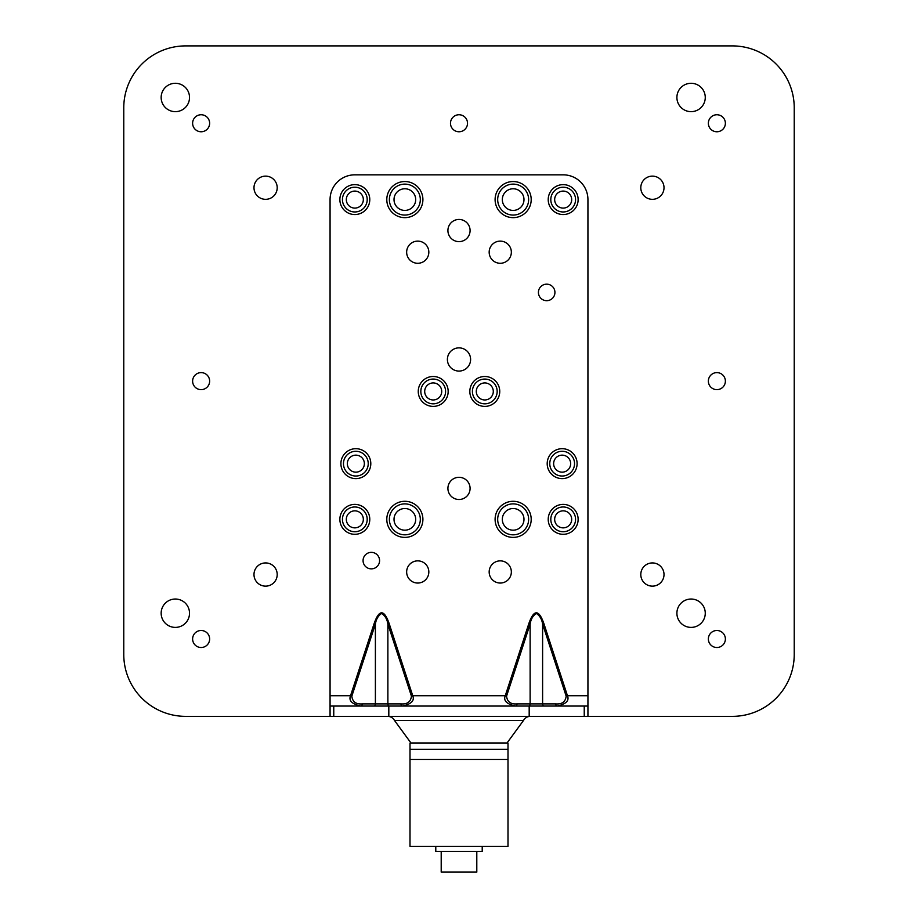<?xml version="1.0" encoding="UTF-8"?>
<svg xmlns="http://www.w3.org/2000/svg" width="918" height="918" viewBox="0 0 918 918"><rect width="100%" height="100%" fill="white"/><g stroke="black" fill="none" stroke-linecap="round" stroke-linejoin="round"><path stroke-width="1.38" d="M374.096 706.045A2.582 1.32 90 0 0 375.393 703.899L375.393 624.079C376.139 619.214 378.227 615.668 381.636 613.453C385.055 615.668 387.132 619.214 387.878 624.079L411.436 696.154L412.744 695.729C414.764 700.709 411.264 704.152 402.268 706.045A2.582 1.32 90 0 1 400.959 703.899L387.878 703.899A2.582 1.32 -90 0 0 389.186 706.045L388.98 706.045M529.02 706.045L528.814 706.045A2.582 1.32 90 0 0 530.122 703.899L517.041 703.899A2.582 1.32 -90 0 1 515.732 706.045C506.736 704.152 503.236 700.709 505.256 695.729L506.564 696.154L530.122 624.079C530.868 619.214 532.945 615.668 536.364 613.453C539.773 615.668 541.861 619.214 542.607 624.079L566.165 696.154C565.522 701.811 562.023 704.393 555.688 703.899L542.607 703.899A2.582 1.32 -90 0 0 543.904 706.045M587.933 716.361L732.346 716.361A61.885 61.885 0 0 0 794.231 654.477L794.231 107.785A61.885 61.885 0 0 0 732.346 45.9L185.654 45.9A61.885 61.885 0 0 0 123.769 107.785L123.769 654.477A61.885 61.885 0 0 0 185.654 716.361L587.933 716.361L587.933 706.045L330.067 706.045L330.067 695.729L350.538 695.729C348.519 700.709 352.007 704.152 361.015 706.045A2.582 1.32 -90 0 0 362.312 703.899C355.977 704.393 352.478 701.811 351.835 696.154L375.393 624.079L374.096 623.655C379.123 609.208 384.149 609.208 389.186 623.655L387.878 624.079L387.878 703.899L362.312 703.899M587.933 706.045L587.933 199.596A24.752 24.752 0 0 0 563.182 174.833L354.818 174.833A24.752 24.752 0 0 0 330.067 199.596L330.067 695.729M330.067 716.361L330.067 706.045M467.514 123.264A8.514 8.514 0 0 0 459 114.75A8.514 8.514 0 0 0 450.486 123.264A8.514 8.514 0 0 0 459 131.767A8.514 8.514 0 0 0 467.514 123.264M209.637 123.264A8.514 8.514 0 0 0 201.134 114.75A8.514 8.514 0 0 0 192.619 123.264A8.514 8.514 0 0 0 201.134 131.767A8.514 8.514 0 0 0 209.637 123.264M725.381 381.131A8.514 8.514 0 0 0 716.866 372.616A8.514 8.514 0 0 0 708.363 381.131A8.514 8.514 0 0 0 716.866 389.645A8.514 8.514 0 0 0 725.381 381.131M209.637 381.131A8.514 8.514 0 0 0 201.134 372.616A8.514 8.514 0 0 0 192.619 381.131A8.514 8.514 0 0 0 201.134 389.645A8.514 8.514 0 0 0 209.637 381.131M725.381 638.997A8.514 8.514 0 0 0 716.866 630.494A8.514 8.514 0 0 0 708.363 638.997A8.514 8.514 0 0 0 716.866 647.511A8.514 8.514 0 0 0 725.381 638.997M209.637 638.997A8.514 8.514 0 0 0 201.134 630.494A8.514 8.514 0 0 0 192.619 638.997A8.514 8.514 0 0 0 201.134 647.511A8.514 8.514 0 0 0 209.637 638.997M725.381 123.264A8.514 8.514 0 0 0 716.866 114.75A8.514 8.514 0 0 0 708.363 123.264A8.514 8.514 0 0 0 716.866 131.767A8.514 8.514 0 0 0 725.381 123.264M664.012 187.731A11.601 11.601 0 0 0 652.4 176.13A11.601 11.601 0 0 0 640.798 187.731A11.601 11.601 0 0 0 652.4 199.332A11.601 11.601 0 0 0 664.012 187.731M277.202 187.731A11.601 11.601 0 0 0 265.6 176.13A11.601 11.601 0 0 0 253.988 187.731A11.601 11.601 0 0 0 265.6 199.332A11.601 11.601 0 0 0 277.202 187.731M277.202 574.53A11.601 11.601 0 0 0 265.6 562.929A11.601 11.601 0 0 0 253.988 574.53A11.601 11.601 0 0 0 265.6 586.143A11.601 11.601 0 0 0 277.202 574.53M664.012 574.53A11.601 11.601 0 0 0 652.4 562.929A11.601 11.601 0 0 0 640.798 574.53A11.601 11.601 0 0 0 652.4 586.143A11.601 11.601 0 0 0 664.012 574.53M705.265 97.469A14.183 14.183 0 0 0 691.082 83.286A14.183 14.183 0 0 0 676.899 97.469A14.183 14.183 0 0 0 691.082 111.652A14.183 14.183 0 0 0 705.265 97.469M189.521 97.469A14.183 14.183 0 0 0 175.338 83.286A14.183 14.183 0 0 0 161.155 97.469A14.183 14.183 0 0 0 175.338 111.652A14.183 14.183 0 0 0 189.521 97.469M189.521 613.213A14.183 14.183 0 0 0 175.338 599.029A14.183 14.183 0 0 0 161.155 613.213A14.183 14.183 0 0 0 175.338 627.396A14.183 14.183 0 0 0 189.521 613.213M705.265 613.213A14.183 14.183 0 0 0 691.082 599.029A14.183 14.183 0 0 0 676.899 613.213A14.183 14.183 0 0 0 691.082 627.396A14.183 14.183 0 0 0 705.265 613.213M566.165 696.154L567.462 695.729C569.481 700.709 565.993 704.152 556.985 706.045A2.582 1.32 90 0 1 555.688 703.899M542.607 703.899L530.122 703.899L530.122 624.079L528.814 623.655C533.84 609.208 538.866 609.208 543.904 623.655L542.607 624.079L542.607 703.899M511.349 571.96A11.085 11.085 0 0 0 500.264 560.864A11.085 11.085 0 0 0 489.168 571.96A11.085 11.085 0 0 0 500.264 583.045A11.085 11.085 0 0 0 511.349 571.96M428.832 571.96A11.085 11.085 0 0 0 417.736 560.864A11.085 11.085 0 0 0 406.651 571.96A11.085 11.085 0 0 0 417.736 583.045A11.085 11.085 0 0 0 428.832 571.96M470.601 359.466A11.601 11.601 0 0 0 459 347.865A11.601 11.601 0 0 0 447.399 359.466A11.601 11.601 0 0 0 459 371.079A11.601 11.601 0 0 0 470.601 359.466M379.582 560.611A8.251 8.251 0 0 0 371.32 552.361A8.251 8.251 0 0 0 363.069 560.611A8.251 8.251 0 0 0 371.32 568.862A8.251 8.251 0 0 0 379.582 560.611M470.085 230.533A11.085 11.085 0 0 0 459 219.448A11.085 11.085 0 0 0 447.915 230.533A11.085 11.085 0 0 0 459 241.629A11.085 11.085 0 0 0 470.085 230.533M554.931 292.429A8.251 8.251 0 0 0 546.68 284.167A8.251 8.251 0 0 0 538.418 292.429A8.251 8.251 0 0 0 546.68 300.679A8.251 8.251 0 0 0 554.931 292.429M428.832 252.198A11.085 11.085 0 0 0 417.736 241.113A11.085 11.085 0 0 0 406.651 252.198A11.085 11.085 0 0 0 417.736 263.282A11.085 11.085 0 0 0 428.832 252.198M511.349 252.198A11.085 11.085 0 0 0 500.264 241.113A11.085 11.085 0 0 0 489.168 252.198A11.085 11.085 0 0 0 500.264 263.282A11.085 11.085 0 0 0 511.349 252.198M470.085 488.41A11.085 11.085 0 0 0 459 477.314A11.085 11.085 0 0 0 447.915 488.41A11.085 11.085 0 0 0 459 499.495A11.085 11.085 0 0 0 470.085 488.41M550.8 519.347A12.382 12.382 0 0 1 563.182 506.977A12.382 12.382 0 0 1 575.552 519.347A12.382 12.382 0 0 1 563.182 531.729A12.382 12.382 0 0 1 550.8 519.347M554.667 519.347A8.514 8.514 0 0 0 563.182 527.861A8.514 8.514 0 0 0 571.684 519.347A8.514 8.514 0 0 0 563.182 510.844A8.514 8.514 0 0 0 554.667 519.347M497.682 519.347A15.468 15.468 0 0 1 513.151 503.879A15.468 15.468 0 0 1 528.63 519.347A15.468 15.468 0 0 1 513.151 534.827A15.468 15.468 0 0 1 497.682 519.347M513.151 508.515A10.832 10.832 0 0 0 502.318 519.347A10.832 10.832 0 0 0 513.151 530.179A10.832 10.832 0 0 0 523.983 519.347A10.832 10.832 0 0 0 513.151 508.515M389.37 519.347A15.468 15.468 0 0 1 404.849 503.879A15.468 15.468 0 0 1 420.318 519.347A15.468 15.468 0 0 1 404.849 534.827A15.468 15.468 0 0 1 389.37 519.347M404.849 508.515A10.832 10.832 0 0 0 394.017 519.347A10.832 10.832 0 0 0 404.849 530.179A10.832 10.832 0 0 0 415.682 519.347A10.832 10.832 0 0 0 404.849 508.515M367.2 519.347A12.382 12.382 0 0 1 354.818 531.729A12.382 12.382 0 0 1 342.448 519.347A12.382 12.382 0 0 1 354.818 506.977A12.382 12.382 0 0 1 367.2 519.347M346.315 519.347A8.514 8.514 0 0 0 354.818 527.861A8.514 8.514 0 0 0 363.333 519.347A8.514 8.514 0 0 0 354.818 510.844A8.514 8.514 0 0 0 346.315 519.347M342.448 199.596A12.382 12.382 0 0 1 354.818 187.215A12.382 12.382 0 0 1 367.2 199.596A12.382 12.382 0 0 1 354.818 211.966A12.382 12.382 0 0 1 342.448 199.596M346.315 199.596A8.514 8.514 0 0 0 354.818 208.099A8.514 8.514 0 0 0 363.333 199.596A8.514 8.514 0 0 0 354.818 191.082A8.514 8.514 0 0 0 346.315 199.596M389.37 199.596A15.468 15.468 0 0 1 404.849 184.116A15.468 15.468 0 0 1 420.318 199.596A15.468 15.468 0 0 1 404.849 215.064A15.468 15.468 0 0 1 389.37 199.596M404.849 188.764A10.832 10.832 0 0 0 394.017 199.596A10.832 10.832 0 0 0 404.849 210.417A10.832 10.832 0 0 0 415.682 199.596A10.832 10.832 0 0 0 404.849 188.764M497.682 199.596A15.468 15.468 0 0 1 513.151 184.116A15.468 15.468 0 0 1 528.63 199.596A15.468 15.468 0 0 1 513.151 215.064A15.468 15.468 0 0 1 497.682 199.596M513.151 188.764A10.832 10.832 0 0 0 502.318 199.596A10.832 10.832 0 0 0 513.151 210.417A10.832 10.832 0 0 0 523.983 199.596A10.832 10.832 0 0 0 513.151 188.764M550.8 199.596A12.382 12.382 0 0 1 563.182 187.215A12.382 12.382 0 0 1 575.552 199.596A12.382 12.382 0 0 1 563.182 211.966A12.382 12.382 0 0 1 550.8 199.596M554.667 199.596A8.514 8.514 0 0 0 563.182 208.099A8.514 8.514 0 0 0 571.684 199.596A8.514 8.514 0 0 0 563.182 191.082A8.514 8.514 0 0 0 554.667 199.596M574.53 463.647A12.382 12.382 0 0 1 562.149 476.029A12.382 12.382 0 0 1 549.767 463.647A12.382 12.382 0 0 1 562.149 451.277A12.382 12.382 0 0 1 574.53 463.647M570.663 463.647A8.514 8.514 0 0 0 562.149 455.144A8.514 8.514 0 0 0 553.634 463.647A8.514 8.514 0 0 0 562.149 472.162A8.514 8.514 0 0 0 570.663 463.647M420.834 391.447A12.382 12.382 0 0 1 433.216 379.065A12.382 12.382 0 0 1 445.586 391.447A12.382 12.382 0 0 1 433.216 403.828A12.382 12.382 0 0 1 420.834 391.447M433.216 382.932A8.514 8.514 0 0 0 424.701 391.447A8.514 8.514 0 0 0 433.216 399.961A8.514 8.514 0 0 0 441.719 391.447A8.514 8.514 0 0 0 433.216 382.932M472.414 391.447A12.382 12.382 0 0 1 484.784 379.065A12.382 12.382 0 0 1 497.166 391.447A12.382 12.382 0 0 1 484.784 403.828A12.382 12.382 0 0 1 472.414 391.447M484.784 399.961A8.514 8.514 0 0 0 493.299 391.447A8.514 8.514 0 0 0 484.784 382.932A8.514 8.514 0 0 0 476.281 391.447A8.514 8.514 0 0 0 484.784 399.961M368.233 463.647A12.382 12.382 0 0 1 355.851 476.029A12.382 12.382 0 0 1 343.47 463.647A12.382 12.382 0 0 1 355.851 451.277A12.382 12.382 0 0 1 368.233 463.647M364.366 463.647A8.514 8.514 0 0 0 355.851 455.144A8.514 8.514 0 0 0 347.337 463.647A8.514 8.514 0 0 0 355.851 472.162A8.514 8.514 0 0 0 364.366 463.647M530.352 716.361A7.734 7.734 0 0 0 523.547 720.412L507.057 742.949A1.549 1.549 0 0 1 506.805 743.167M387.648 716.361A7.734 7.734 0 0 1 394.453 720.412L523.547 720.412L507.057 742.949L410.943 742.949L394.453 720.412M507.998 743.167L410.002 743.167L410.002 846.316L507.998 846.316L507.998 743.167M482.214 846.316L482.214 851.468L435.786 851.468L435.786 846.316M476.798 851.468L476.798 872.1L441.202 872.1L441.202 851.468M374.096 623.655L350.538 695.729L351.835 696.154M584.238 716.361L584.238 706.045M529.181 706.045L529.181 716.361M388.819 716.361L388.819 706.045M333.762 706.045L333.762 716.361M543.904 623.655L567.462 695.729L587.933 695.729M517.041 703.899C510.695 704.393 507.206 701.811 506.564 696.154M389.186 623.655L412.744 695.729L505.256 695.729L528.814 623.655M411.436 696.154C410.794 701.811 407.305 704.393 400.959 703.899M548.218 519.347A14.952 14.952 0 0 0 563.17 534.31A14.952 14.952 0 0 0 578.133 519.359A14.952 14.952 0 0 0 563.182 504.395A14.952 14.952 0 0 0 548.218 519.347M495.1 519.347A18.05 18.05 0 0 0 513.151 537.397A18.05 18.05 0 0 0 531.201 519.359A18.05 18.05 0 0 0 513.162 501.297A18.05 18.05 0 0 0 495.1 519.347M386.799 519.347A18.05 18.05 0 0 0 404.838 537.397A18.05 18.05 0 0 0 422.9 519.359A18.05 18.05 0 0 0 404.849 501.297A18.05 18.05 0 0 0 386.799 519.347M369.782 519.359A14.952 14.952 0 0 0 354.83 504.395A14.952 14.952 0 0 0 339.867 519.347A14.952 14.952 0 0 0 354.818 534.31A14.952 14.952 0 0 0 369.782 519.359M339.867 199.585A14.952 14.952 0 0 0 354.818 214.548A14.952 14.952 0 0 0 369.782 199.596A14.952 14.952 0 0 0 354.83 184.633A14.952 14.952 0 0 0 339.867 199.585M386.799 199.585A18.05 18.05 0 0 0 404.838 217.646A18.05 18.05 0 0 0 422.9 199.596A18.05 18.05 0 0 0 404.849 181.534A18.05 18.05 0 0 0 386.799 199.585M495.1 199.585A18.05 18.05 0 0 0 513.151 217.646A18.05 18.05 0 0 0 531.201 199.596A18.05 18.05 0 0 0 513.162 181.534A18.05 18.05 0 0 0 495.1 199.585M548.218 199.585A14.952 14.952 0 0 0 563.17 214.548A14.952 14.952 0 0 0 578.133 199.596A14.952 14.952 0 0 0 563.182 184.633A14.952 14.952 0 0 0 548.218 199.585M547.197 463.659A14.952 14.952 0 0 0 562.149 478.611A14.952 14.952 0 0 0 577.101 463.647A14.952 14.952 0 0 0 562.149 448.695A14.952 14.952 0 0 0 547.197 463.659M418.252 391.447A14.952 14.952 0 0 0 433.204 406.399A14.952 14.952 0 0 0 448.168 391.447A14.952 14.952 0 0 0 433.216 376.495A14.952 14.952 0 0 0 418.252 391.447M469.832 391.435A14.952 14.952 0 0 0 484.784 406.399A14.952 14.952 0 0 0 499.748 391.458A14.952 14.952 0 0 0 484.796 376.495A14.952 14.952 0 0 0 469.832 391.435M340.899 463.659A14.952 14.952 0 0 0 355.851 478.611A14.952 14.952 0 0 0 370.803 463.647A14.952 14.952 0 0 0 355.851 448.695A14.952 14.952 0 0 0 340.899 463.659M507.998 759.438L410.002 759.438M410.002 749.317L507.998 749.317"/></g></svg>
